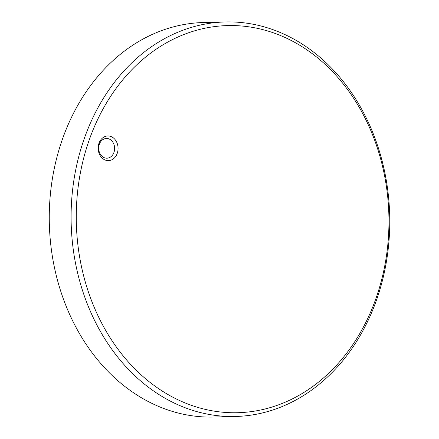 <?xml version="1.0" encoding="UTF-8"?>
<svg xmlns="http://www.w3.org/2000/svg" width="439" height="439" viewBox="0 0 439 439"><rect width="100%" height="100%" fill="white"/><g stroke="black" fill="none" stroke-linecap="round" stroke-linejoin="round"><path stroke-width="0.66" d="M112.192 137.1A12.336 9.954 -91.5 0 1 113.948 158.369A12.336 9.954 -91.5 0 1 98.21 149.414A12.336 9.954 -91.5 0 1 112.192 137.1M168.642 394.908A193.632 156.322 -91.5 0 1 141.04 60.95A193.632 156.322 -91.5 0 1 388.147 201.605A193.632 156.322 -91.5 0 1 168.642 394.908M165.234 398.327A197.331 159.313 -91.5 0 1 74.092 178.892A197.331 159.313 -91.5 0 1 225.245 21.95A197.331 159.313 -91.5 0 1 389.684 215.028A197.331 159.313 -91.5 0 1 235.611 416.474A197.331 159.313 -91.5 0 1 165.234 398.327M235.611 416.474L213.782 417.05A197.331 159.313 -91.5 0 1 143.41 398.897A197.331 159.313 -91.5 0 1 52.263 179.463A197.331 159.313 -91.5 0 1 203.416 22.526L225.245 21.95M109.92 139.377A9.867 7.968 88.5 0 0 106.403 138.466A9.867 7.968 88.5 0 0 98.698 148.541A9.867 7.968 88.5 0 0 106.918 158.194A9.867 7.968 88.5 0 0 114.48 150.347A9.867 7.968 88.5 0 0 109.92 139.377"/></g></svg>
